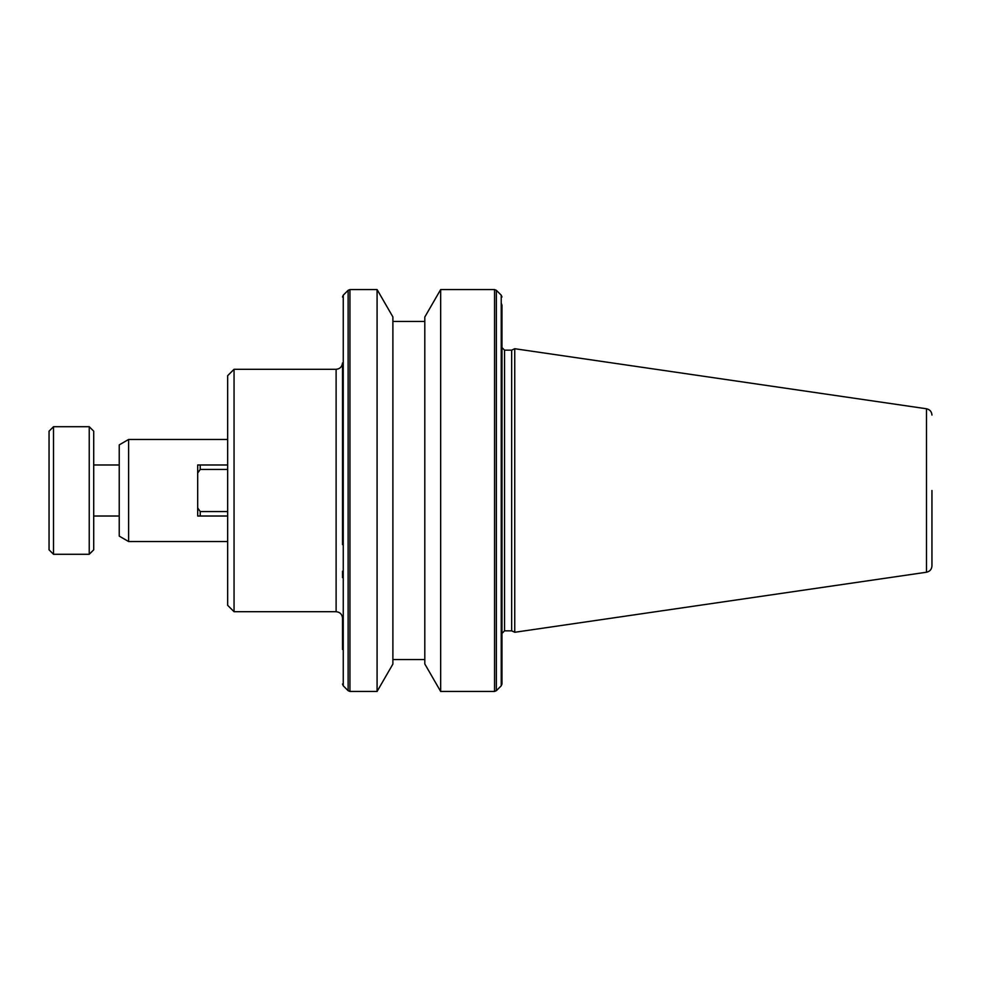 <?xml version="1.0" encoding="UTF-8"?>
<svg xmlns="http://www.w3.org/2000/svg" width="981" height="981" viewBox="0 0 981 981"><rect width="100%" height="100%" fill="white"/><g stroke="black" fill="none" stroke-linecap="round" stroke-linejoin="round"><path stroke-width="1.47" d="M440.665 691.446L424.798 663.953L424.798 317.047L440.665 289.554L440.665 691.446L494.547 691.446L494.547 289.554L496.349 290.302L496.349 690.698L494.547 691.446M440.665 289.554L494.547 289.554M504.541 630.844L501.978 633.395L501.978 347.605L504.541 350.156L504.541 630.844L511.665 630.844L514.743 632.279L514.743 348.721L926.493 408.77L926.493 572.23L514.743 632.279M504.541 350.156L511.665 350.156L511.665 630.844M377.084 289.554L392.89 316.924L392.89 664.076L377.084 691.446L377.084 289.554L349.935 289.554L348.132 290.302L348.132 690.698L343.252 685.817L343.252 295.183L342.504 296.985M53.514 554.29L49.05 549.826L49.05 431.174L53.514 426.71L53.514 554.29L89.234 554.29L89.234 426.71L53.514 426.71M89.234 426.71L93.71 431.174L93.71 549.826L89.234 554.29M128.609 541.537L119.228 536.116L119.228 444.884L128.609 439.463L128.609 541.537L227.666 541.537M234.054 611.703L234.054 369.297L227.666 375.674L227.666 605.326L234.054 611.703L336.115 611.703C339.99 612.095 342.111 614.216 342.504 618.091L342.504 649.459M349.935 289.554L349.935 691.446L377.084 691.446M227.666 511.555L200.234 511.555L197.684 507.937L197.684 473.063L200.234 469.445L227.666 469.445M197.684 507.937L197.684 516.018L227.666 516.018M227.666 464.982L197.684 464.982L197.684 473.063M200.234 516.018L200.234 511.555M200.234 469.445L200.234 464.982M342.504 544.627L342.504 452.67M342.504 577.601L342.504 571.212M342.504 397.146L342.504 394.178M342.504 490.5L342.504 362.909C342.111 366.784 339.99 368.905 336.115 369.297L336.115 611.703M501.978 305.214L501.978 684.015L501.978 305.214L501.23 303.104L501.978 305.214M931.95 490.5L931.95 565.927L931.95 490.5M501.978 296.985L501.23 295.183L501.23 685.817L496.349 690.698M501.23 677.896L501.978 675.786M392.89 659.551L424.798 659.551M93.71 516.018L119.228 516.018M93.71 464.982L119.228 464.982M128.609 439.463L227.666 439.463M234.054 369.297L336.115 369.297M343.252 685.817L342.504 684.015M343.252 295.183L348.132 290.302M349.935 691.446L348.132 690.698M501.23 685.817L501.978 684.015M392.89 321.449L424.798 321.449M926.493 572.23C929.865 571.469 931.68 569.372 931.95 565.927M926.493 408.77C929.865 409.531 931.68 411.628 931.95 415.073M511.665 350.156L514.743 348.721M501.23 295.183L496.349 290.302"/></g></svg>
